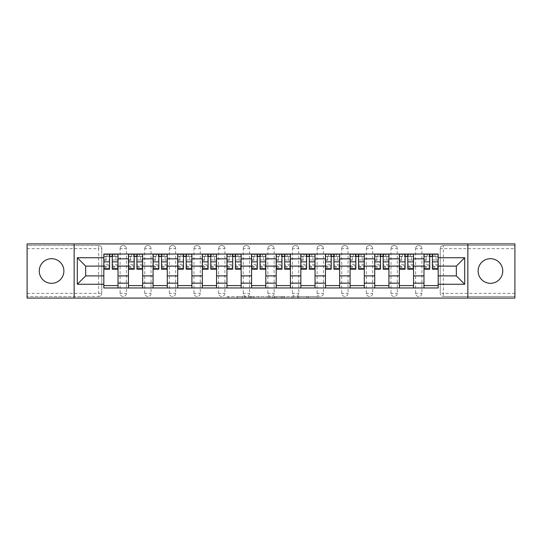 <?xml version="1.0" encoding="UTF-8"?>
<svg xmlns="http://www.w3.org/2000/svg" width="542" height="542" viewBox="0 0 542 542"><rect width="100%" height="100%" fill="white"/><g stroke="black" fill="none" stroke-linecap="round" stroke-linejoin="round"><path stroke-width="0.41" stroke-dasharray="2.71 2.03" d="M245.743 298.073L228.196 298.073L245.743 298.073L245.743 296.494L237.565 296.494L237.565 298.073L237.565 296.494L245.743 296.494L245.743 298.073L245.743 296.494L237.565 296.494L237.565 298.073L237.565 296.494L245.743 296.494L228.196 296.494L245.743 296.494M490.429 283.31A12.31 12.31 0 0 1 478.119 271A12.31 12.31 0 0 1 490.429 258.69A12.31 12.31 0 0 1 502.746 271A12.31 12.31 0 0 1 490.429 283.31M51.571 283.31A12.31 12.31 0 0 1 39.254 271A12.31 12.31 0 0 1 51.571 258.69A12.31 12.31 0 0 1 63.881 271A12.31 12.31 0 0 1 51.571 283.31M415.606 248.663A3.157 3.157 0 0 1 418.763 245.506A3.157 3.157 0 0 1 421.92 248.663A3.157 3.157 0 0 0 418.763 245.506A3.157 3.157 0 0 0 415.606 248.663L415.606 293.337A3.157 3.157 0 0 0 418.763 296.494A3.157 3.157 0 0 0 421.92 293.337L421.92 248.663A3.157 3.157 0 0 0 418.763 245.506A3.157 3.157 0 0 0 415.606 248.663L415.606 293.337A3.157 3.157 0 0 0 418.763 296.494A3.157 3.157 0 0 0 421.92 293.337L421.92 248.663L415.606 248.663M390.978 248.663A3.157 3.157 0 0 1 394.136 245.506A3.157 3.157 0 0 1 397.293 248.663A3.157 3.157 0 0 0 394.136 245.506A3.157 3.157 0 0 0 390.978 248.663L390.978 293.337A3.157 3.157 0 0 0 394.136 296.494A3.157 3.157 0 0 0 397.293 293.337L397.293 248.663A3.157 3.157 0 0 0 394.136 245.506A3.157 3.157 0 0 0 390.978 248.663L390.978 293.337A3.157 3.157 0 0 0 394.136 296.494A3.157 3.157 0 0 0 397.293 293.337L397.293 248.663L390.978 248.663M366.351 248.663A3.157 3.157 0 0 1 369.508 245.506A3.157 3.157 0 0 1 372.666 248.663A3.157 3.157 0 0 0 369.508 245.506A3.157 3.157 0 0 0 366.351 248.663L366.351 293.337A3.157 3.157 0 0 0 369.508 296.494A3.157 3.157 0 0 0 372.666 293.337L372.666 248.663A3.157 3.157 0 0 0 369.508 245.506A3.157 3.157 0 0 0 366.351 248.663L366.351 293.337A3.157 3.157 0 0 0 369.508 296.494A3.157 3.157 0 0 0 372.666 293.337L372.666 248.663L366.351 248.663M341.724 248.663A3.157 3.157 0 0 1 344.881 245.506A3.157 3.157 0 0 1 348.039 248.663A3.157 3.157 0 0 0 344.881 245.506A3.157 3.157 0 0 0 341.724 248.663L341.724 293.337A3.157 3.157 0 0 0 344.881 296.494A3.157 3.157 0 0 0 348.039 293.337L348.039 248.663A3.157 3.157 0 0 0 344.881 245.506A3.157 3.157 0 0 0 341.724 248.663L341.724 293.337A3.157 3.157 0 0 0 344.881 296.494A3.157 3.157 0 0 0 348.039 293.337L348.039 248.663L341.724 248.663M317.097 248.663A3.157 3.157 0 0 1 320.254 245.506A3.157 3.157 0 0 1 323.411 248.663A3.157 3.157 0 0 0 320.254 245.506A3.157 3.157 0 0 0 317.097 248.663L317.097 293.337A3.157 3.157 0 0 0 320.254 296.494A3.157 3.157 0 0 0 323.411 293.337L323.411 248.663A3.157 3.157 0 0 0 320.254 245.506A3.157 3.157 0 0 0 317.097 248.663L317.097 293.337A3.157 3.157 0 0 0 320.254 296.494A3.157 3.157 0 0 0 323.411 293.337L323.411 248.663L317.097 248.663M292.47 248.663A3.157 3.157 0 0 1 295.627 245.506A3.157 3.157 0 0 1 298.784 248.663A3.157 3.157 0 0 0 295.627 245.506A3.157 3.157 0 0 0 292.47 248.663L292.47 293.337A3.157 3.157 0 0 0 295.627 296.494A3.157 3.157 0 0 0 298.784 293.337L298.784 248.663A3.157 3.157 0 0 0 295.627 245.506A3.157 3.157 0 0 0 292.47 248.663L292.47 293.337A3.157 3.157 0 0 0 295.627 296.494A3.157 3.157 0 0 0 298.784 293.337L298.784 248.663L292.47 248.663M267.843 248.663A3.157 3.157 0 0 1 271 245.506A3.157 3.157 0 0 1 274.157 248.663A3.157 3.157 0 0 0 271 245.506A3.157 3.157 0 0 0 267.843 248.663L267.843 293.337A3.157 3.157 0 0 0 271 296.494A3.157 3.157 0 0 0 274.157 293.337L274.157 248.663A3.157 3.157 0 0 0 271 245.506A3.157 3.157 0 0 0 267.843 248.663L267.843 293.337A3.157 3.157 0 0 0 271 296.494A3.157 3.157 0 0 0 274.157 293.337L274.157 248.663L267.843 248.663M243.216 248.663A3.157 3.157 0 0 1 246.373 245.506A3.157 3.157 0 0 1 249.53 248.663A3.157 3.157 0 0 0 246.373 245.506A3.157 3.157 0 0 0 243.216 248.663L243.216 293.337A3.157 3.157 0 0 0 246.373 296.494A3.157 3.157 0 0 0 249.53 293.337L249.53 248.663A3.157 3.157 0 0 0 246.373 245.506A3.157 3.157 0 0 0 243.216 248.663L243.216 293.337A3.157 3.157 0 0 0 246.373 296.494A3.157 3.157 0 0 0 249.53 293.337L249.53 248.663L243.216 248.663M218.589 248.663A3.157 3.157 0 0 1 221.746 245.506A3.157 3.157 0 0 1 224.903 248.663A3.157 3.157 0 0 0 221.746 245.506A3.157 3.157 0 0 0 218.589 248.663L218.589 293.337A3.157 3.157 0 0 0 221.746 296.494A3.157 3.157 0 0 0 224.903 293.337L224.903 248.663A3.157 3.157 0 0 0 221.746 245.506A3.157 3.157 0 0 0 218.589 248.663L218.589 293.337A3.157 3.157 0 0 0 221.746 296.494A3.157 3.157 0 0 0 224.903 293.337L224.903 248.663L218.589 248.663M193.961 248.663A3.157 3.157 0 0 1 197.119 245.506A3.157 3.157 0 0 1 200.276 248.663A3.157 3.157 0 0 0 197.119 245.506A3.157 3.157 0 0 0 193.961 248.663L193.961 293.337A3.157 3.157 0 0 0 197.119 296.494A3.157 3.157 0 0 0 200.276 293.337L200.276 248.663A3.157 3.157 0 0 0 197.119 245.506A3.157 3.157 0 0 0 193.961 248.663L193.961 293.337A3.157 3.157 0 0 0 197.119 296.494A3.157 3.157 0 0 0 200.276 293.337L200.276 248.663L193.961 248.663M169.334 248.663A3.157 3.157 0 0 1 172.492 245.506A3.157 3.157 0 0 1 175.649 248.663A3.157 3.157 0 0 0 172.492 245.506A3.157 3.157 0 0 0 169.334 248.663L169.334 293.337A3.157 3.157 0 0 0 172.492 296.494A3.157 3.157 0 0 0 175.649 293.337L175.649 248.663A3.157 3.157 0 0 0 172.492 245.506A3.157 3.157 0 0 0 169.334 248.663L169.334 293.337A3.157 3.157 0 0 0 172.492 296.494A3.157 3.157 0 0 0 175.649 293.337L175.649 248.663L169.334 248.663M144.707 248.663A3.157 3.157 0 0 1 147.864 245.506A3.157 3.157 0 0 1 151.022 248.663A3.157 3.157 0 0 0 147.864 245.506A3.157 3.157 0 0 0 144.707 248.663L144.707 293.337A3.157 3.157 0 0 0 147.864 296.494A3.157 3.157 0 0 0 151.022 293.337L151.022 248.663A3.157 3.157 0 0 0 147.864 245.506A3.157 3.157 0 0 0 144.707 248.663L144.707 293.337A3.157 3.157 0 0 0 147.864 296.494A3.157 3.157 0 0 0 151.022 293.337L151.022 248.663L144.707 248.663M120.08 248.663A3.157 3.157 0 0 1 123.237 245.506A3.157 3.157 0 0 1 126.394 248.663A3.157 3.157 0 0 0 123.237 245.506A3.157 3.157 0 0 0 120.08 248.663L120.08 293.337A3.157 3.157 0 0 0 123.237 296.494A3.157 3.157 0 0 0 126.394 293.337L126.394 248.663A3.157 3.157 0 0 0 123.237 245.506A3.157 3.157 0 0 0 120.08 248.663L120.08 293.337A3.157 3.157 0 0 0 123.237 296.494A3.157 3.157 0 0 0 126.394 293.337L126.394 248.663L120.08 248.663M316.284 298.073L297.998 298.073L316.284 298.073L316.284 296.494L308.459 296.494L317.836 296.494L317.836 298.073L317.836 296.494L297.998 296.494L317.836 296.494L317.836 298.073L317.836 296.494L316.284 296.494L316.284 298.073M306.907 298.073L298.622 298.073L306.907 298.073L306.907 296.494L308.459 296.494L306.907 296.494L306.907 298.073L306.907 296.494L298.622 296.494L298.622 298.073L298.622 296.494L306.907 296.494L306.907 298.073M296.454 298.073L297.998 298.073L296.454 298.073L296.454 296.494L297.998 296.494L296.454 296.494L296.454 298.073M226.644 298.073L228.196 298.073L226.644 298.073L226.644 296.494L228.196 296.494L226.644 296.494L226.644 298.073M514.9 293.337L443.39 293.337L443.39 296.494L514.9 296.494L514.9 298.073L27.1 298.073L27.1 296.494L98.61 296.494A3.157 3.157 0 0 0 101.767 293.337L101.767 248.663A3.157 3.157 0 0 0 98.61 245.506A3.157 3.157 0 0 1 101.767 248.663A3.157 3.157 0 0 0 98.61 245.506L27.1 245.506L27.1 243.927L514.9 243.927L514.9 245.506L443.39 245.506A3.157 3.157 0 0 0 440.233 248.663L440.233 293.337A3.157 3.157 0 0 0 443.39 296.494A3.157 3.157 0 0 1 440.233 293.337A3.157 3.157 0 0 0 443.39 296.494L514.9 296.494L514.9 245.506L443.39 245.506A3.157 3.157 0 0 0 440.233 248.663L440.233 293.337L443.39 293.337L443.39 248.663L514.9 248.663M269.645 298.073L268.094 298.073L269.645 298.073L269.645 296.494L269.645 298.073M249.808 298.073L268.094 298.073L248.263 298.073L249.808 298.073L249.808 296.494L269.645 296.494L248.263 296.494L248.263 298.073L248.263 296.494L249.808 296.494L249.808 298.073M273.906 298.073L293.737 298.073L272.355 298.073L273.906 298.073L273.906 296.494L293.737 296.494L293.737 298.073L293.737 296.494L284.367 296.494L284.367 298.073M101.767 293.337L101.767 248.663L98.61 248.663L98.61 293.337L27.1 293.337L27.1 296.494L98.61 296.494A3.157 3.157 0 0 0 101.767 293.337A3.157 3.157 0 0 1 98.61 296.494L98.61 293.337L101.767 293.337M27.1 248.663L98.61 248.663L98.61 245.506L27.1 245.506L27.1 293.337M423.973 254.029L438.18 254.029L438.18 256.4L423.973 256.4L423.973 254.029L413.553 254.029L413.553 256.4L399.346 256.4L399.346 254.029L388.926 254.029L388.926 256.4L374.718 256.4L374.718 254.029L364.299 254.029L364.299 256.4L350.091 256.4L350.091 254.029L339.671 254.029L339.671 256.4L325.464 256.4L325.464 254.029L315.044 254.029L315.044 256.4L300.837 256.4L300.837 254.029L290.417 254.029L290.417 256.4L276.21 256.4L276.21 254.029L265.79 254.029L265.79 256.4L251.583 256.4L251.583 254.029L241.163 254.029L241.163 256.4L226.956 256.4L226.956 254.029L216.536 254.029L216.536 256.4L202.329 256.4L202.329 254.029L191.909 254.029L191.909 256.4L177.701 256.4L177.701 254.029L167.282 254.029L167.282 256.4L153.074 256.4L153.074 254.029L142.654 254.029L142.654 256.4L128.447 256.4L128.447 254.029L118.027 254.029L118.027 256.4L103.82 256.4L103.82 285.6L118.027 285.6L118.027 256.4M118.027 285.6L118.027 287.971L128.447 287.971L128.447 285.6L142.654 285.6L142.654 256.4M128.447 256.4L128.447 285.6M142.654 285.6L142.654 287.971L153.074 287.971L153.074 285.6L167.282 285.6L167.282 256.4M153.074 256.4L153.074 285.6M167.282 285.6L167.282 287.971L177.701 287.971L177.701 285.6L191.909 285.6L191.909 256.4M177.701 256.4L177.701 285.6M191.909 285.6L191.909 287.971L202.329 287.971L202.329 285.6L216.536 285.6L216.536 256.4M202.329 256.4L202.329 285.6M216.536 285.6L216.536 287.971L226.956 287.971L226.956 285.6L241.163 285.6L241.163 256.4M226.956 256.4L226.956 285.6M241.163 285.6L241.163 287.971L251.583 287.971L251.583 285.6L265.79 285.6L265.79 256.4M251.583 256.4L251.583 285.6M265.79 285.6L265.79 287.971L276.21 287.971L276.21 285.6L290.417 285.6L290.417 256.4M276.21 256.4L276.21 285.6M290.417 285.6L290.417 287.971L300.837 287.971L300.837 285.6L315.044 285.6L315.044 256.4M300.837 256.4L300.837 285.6M315.044 285.6L315.044 287.971L325.464 287.971L325.464 285.6L339.671 285.6L339.671 256.4M325.464 256.4L325.464 285.6M339.671 285.6L339.671 287.971L350.091 287.971L350.091 285.6L364.299 285.6L364.299 256.4M350.091 256.4L350.091 285.6M364.299 285.6L364.299 287.971L374.718 287.971L374.718 285.6L388.926 285.6L388.926 256.4M374.718 256.4L374.718 285.6M388.926 285.6L388.926 287.971L399.346 287.971L399.346 285.6L413.553 285.6L413.553 256.4M399.346 256.4L399.346 285.6M413.553 285.6L413.553 287.971L423.973 287.971L423.973 285.6L438.18 285.6L438.18 256.4M423.973 256.4L423.973 285.6M413.553 275.892L423.973 275.892M388.926 275.892L399.346 275.892M364.299 275.892L374.718 275.892M339.671 275.892L350.091 275.892M315.044 275.892L325.464 275.892M290.417 275.892L300.837 275.892M265.79 275.892L276.21 275.892M241.163 275.892L251.583 275.892M216.536 275.892L226.956 275.892M191.909 275.892L202.329 275.892M167.282 275.892L177.701 275.892M142.654 275.892L153.074 275.892M118.027 275.892L128.447 275.892M423.973 266.108L413.553 266.108M399.346 266.108L388.926 266.108M374.718 266.108L364.299 266.108M350.091 266.108L339.671 266.108M325.464 266.108L315.044 266.108M300.837 266.108L290.417 266.108M276.21 266.108L265.79 266.108M251.583 266.108L241.163 266.108M226.956 266.108L216.536 266.108M202.329 266.108L191.909 266.108M177.701 266.108L167.282 266.108M153.074 266.108L142.654 266.108M128.447 266.108L118.027 266.108M103.82 266.108L85.67 266.108L85.67 275.892L103.82 275.892M74.146 298.073L74.146 243.927M467.854 298.073L467.854 243.927M438.18 275.892L456.33 275.892L456.33 266.108L438.18 266.108M118.027 287.971L103.82 287.971L103.82 285.6M103.82 256.4L103.82 254.029L118.027 254.029M128.447 254.029L142.654 254.029M153.074 254.029L167.282 254.029M177.701 254.029L191.909 254.029M202.329 254.029L216.536 254.029M226.956 254.029L241.163 254.029M251.583 254.029L265.79 254.029M276.21 254.029L290.417 254.029M300.837 254.029L315.044 254.029M325.464 254.029L339.671 254.029M350.091 254.029L364.299 254.029M374.718 254.029L388.926 254.029M399.346 254.029L413.553 254.029M438.18 285.6L438.18 287.971L423.973 287.971M413.553 287.971L399.346 287.971M388.926 287.971L374.718 287.971M364.299 287.971L350.091 287.971M339.671 287.971L325.464 287.971M315.044 287.971L300.837 287.971M290.417 287.971L276.21 287.971M265.79 287.971L251.583 287.971M241.163 287.971L226.956 287.971M216.536 287.971L202.329 287.971M191.909 287.971L177.701 287.971M167.282 287.971L153.074 287.971M142.654 287.971L128.447 287.971M103.901 256.4L109.586 256.4M112.269 256.4L117.953 256.4M421.92 293.337A3.157 3.157 0 0 1 418.763 296.494A3.157 3.157 0 0 1 415.606 293.337L421.92 293.337M397.293 293.337A3.157 3.157 0 0 1 394.136 296.494A3.157 3.157 0 0 1 390.978 293.337L397.293 293.337M372.666 293.337A3.157 3.157 0 0 1 369.508 296.494A3.157 3.157 0 0 1 366.351 293.337L372.666 293.337M348.039 293.337A3.157 3.157 0 0 1 344.881 296.494A3.157 3.157 0 0 1 341.724 293.337L348.039 293.337M323.411 293.337A3.157 3.157 0 0 1 320.254 296.494A3.157 3.157 0 0 1 317.097 293.337L323.411 293.337M298.784 293.337A3.157 3.157 0 0 1 295.627 296.494A3.157 3.157 0 0 1 292.47 293.337L298.784 293.337M274.157 293.337A3.157 3.157 0 0 1 271 296.494A3.157 3.157 0 0 1 267.843 293.337L274.157 293.337M249.53 293.337A3.157 3.157 0 0 1 246.373 296.494A3.157 3.157 0 0 1 243.216 293.337L249.53 293.337M224.903 293.337A3.157 3.157 0 0 1 221.746 296.494A3.157 3.157 0 0 1 218.589 293.337L224.903 293.337M200.276 293.337A3.157 3.157 0 0 1 197.119 296.494A3.157 3.157 0 0 1 193.961 293.337L200.276 293.337M175.649 293.337A3.157 3.157 0 0 1 172.492 296.494A3.157 3.157 0 0 1 169.334 293.337L175.649 293.337M151.022 293.337A3.157 3.157 0 0 1 147.864 296.494A3.157 3.157 0 0 1 144.707 293.337L151.022 293.337M126.394 293.337A3.157 3.157 0 0 1 123.237 296.494A3.157 3.157 0 0 1 120.08 293.337L126.394 293.337M128.529 256.4L134.213 256.4M136.896 256.4L142.58 256.4M153.156 256.4L158.84 256.4M161.523 256.4L167.207 256.4M177.783 256.4L183.467 256.4M186.15 256.4L191.834 256.4M202.41 256.4L208.094 256.4M210.777 256.4L216.461 256.4M227.037 256.4L232.721 256.4M235.404 256.4L241.082 256.4M251.664 256.4L257.342 256.4M260.031 256.4L265.709 256.4M276.291 256.4L281.969 256.4M284.658 256.4L290.336 256.4M300.918 256.4L306.596 256.4M309.279 256.4L314.963 256.4M325.539 256.4L331.223 256.4M333.906 256.4L339.59 256.4M350.166 256.4L355.85 256.4M358.533 256.4L364.217 256.4M374.793 256.4L380.477 256.4M383.16 256.4L388.844 256.4M399.42 256.4L405.104 256.4M407.787 256.4L413.471 256.4M424.047 256.4L429.731 256.4M432.414 256.4L438.099 256.4M251.515 298.073L253.764 298.073L251.515 298.073L251.515 296.494L250.431 296.494L250.431 298.073L250.431 296.494L253.764 296.494L251.515 296.494L251.515 298.073M253.764 298.073L258.717 298.073L253.764 298.073L253.764 296.494L258.717 296.494L258.717 298.073L258.717 296.494L253.764 296.494L253.764 298.073M273.906 296.494L282.816 296.494L282.816 298.073L282.816 296.494L281.264 296.494L282.816 296.494L282.816 298.073L282.816 296.494L284.367 296.494M274.523 296.494L274.523 298.073L274.523 296.494M272.355 296.494L272.355 298.073L272.355 296.494M114.796 256.237L114.796 254.184L112.743 254.184L112.743 256.237L117.953 256.237L115.9 256.237L115.9 260.187L117.953 260.187L117.953 256.237L117.953 260.187L115.9 260.187L115.9 256.237L117.953 256.237L117.953 269.184M103.901 267.131L109.586 267.131L109.586 264.327L103.901 264.327L103.901 267.131L103.901 256.237L109.111 256.237L109.111 254.184L103.901 254.184L103.901 260.187L105.954 260.187L105.954 256.237L103.901 256.237L103.901 260.187L105.954 260.187L105.954 256.237L103.901 256.237L109.586 256.237L109.586 254.184L112.269 254.184L112.269 256.237L117.953 256.237L117.953 254.184M117.953 264.327L112.269 264.327L112.269 267.131L112.269 256.237M112.269 264.327L112.269 265.6L117.953 265.6M112.269 265.6L112.269 269.184M109.111 254.184L109.111 256.237L112.743 256.237L112.743 254.184M103.901 259.923L109.586 259.923L109.586 256.237M109.586 259.923L109.586 267.131M109.586 264.327L109.586 269.184M103.901 264.327L103.901 265.6L109.586 265.6M103.901 265.6L103.901 269.184M139.423 256.237L139.423 254.184L137.37 254.184L137.37 256.237L142.58 256.237L140.527 256.237L140.527 260.187L142.58 260.187L142.58 256.237L142.58 260.187L140.527 260.187L140.527 256.237L142.58 256.237L142.58 269.184M128.529 267.131L134.213 267.131L134.213 264.327L128.529 264.327L128.529 267.131L128.529 256.237L133.739 256.237L133.739 254.184L128.529 254.184L128.529 260.187L130.581 260.187L130.581 256.237L128.529 256.237L128.529 260.187L130.581 260.187L130.581 256.237L128.529 256.237L134.213 256.237L134.213 254.184L136.896 254.184L136.896 256.237L142.58 256.237L142.58 254.184M142.58 264.327L136.896 264.327L136.896 267.131L136.896 256.237M136.896 264.327L136.896 265.6L142.58 265.6M136.896 265.6L136.896 269.184M133.739 254.184L133.739 256.237L137.37 256.237L137.37 254.184M128.529 259.923L134.213 259.923L134.213 256.237M134.213 259.923L134.213 267.131M134.213 264.327L134.213 269.184M128.529 264.327L128.529 265.6L134.213 265.6M128.529 265.6L128.529 269.184M164.05 256.237L164.05 254.184L161.997 254.184L161.997 256.237L167.207 256.237L165.154 256.237L165.154 260.187L167.207 260.187L167.207 256.237L167.207 260.187L165.154 260.187L165.154 256.237L167.207 256.237L167.207 269.184M153.156 267.131L158.84 267.131L158.84 264.327L153.156 264.327L153.156 267.131L153.156 256.237L158.366 256.237L158.366 254.184L153.156 254.184L153.156 260.187L155.208 260.187L155.208 256.237L153.156 256.237L153.156 260.187L155.208 260.187L155.208 256.237L153.156 256.237L158.84 256.237L158.84 254.184L161.523 254.184L161.523 256.237L167.207 256.237L167.207 254.184M167.207 264.327L161.523 264.327L161.523 267.131L161.523 256.237M161.523 264.327L161.523 265.6L167.207 265.6M161.523 265.6L161.523 269.184M158.366 254.184L158.366 256.237L161.997 256.237L161.997 254.184M153.156 259.923L158.84 259.923L158.84 256.237M158.84 259.923L158.84 267.131M158.84 264.327L158.84 269.184M153.156 264.327L153.156 265.6L158.84 265.6M153.156 265.6L153.156 269.184M188.677 256.237L188.677 254.184L186.624 254.184L186.624 256.237L191.834 256.237L189.781 256.237L189.781 260.187L191.834 260.187L191.834 256.237L191.834 260.187L189.781 260.187L189.781 256.237L191.834 256.237L191.834 269.184M177.783 267.131L183.467 267.131L183.467 264.327L177.783 264.327L177.783 267.131L177.783 256.237L182.993 256.237L182.993 254.184L177.783 254.184L177.783 260.187L179.836 260.187L179.836 256.237L177.783 256.237L177.783 260.187L179.836 260.187L179.836 256.237L177.783 256.237L183.467 256.237L183.467 254.184L186.15 254.184L186.15 256.237L191.834 256.237L191.834 254.184M191.834 264.327L186.15 264.327L186.15 267.131L186.15 256.237M186.15 264.327L186.15 265.6L191.834 265.6M186.15 265.6L186.15 269.184M182.993 254.184L182.993 256.237L186.624 256.237L186.624 254.184M177.783 259.923L183.467 259.923L183.467 256.237M183.467 259.923L183.467 267.131M183.467 264.327L183.467 269.184M177.783 264.327L177.783 265.6L183.467 265.6M177.783 265.6L177.783 269.184M213.297 256.237L213.297 254.184L211.251 254.184L211.251 256.237L216.461 256.237L214.408 256.237L214.408 260.187L216.461 260.187L216.461 256.237L216.461 260.187L214.408 260.187L214.408 256.237L216.461 256.237L216.461 269.184M202.41 267.131L208.094 267.131L208.094 264.327L202.41 264.327L202.41 267.131L202.41 256.237L207.62 256.237L207.62 254.184L202.41 254.184L202.41 260.187L204.463 260.187L204.463 256.237L202.41 256.237L202.41 260.187L204.463 260.187L204.463 256.237L202.41 256.237L208.094 256.237L208.094 254.184L210.777 254.184L210.777 256.237L216.461 256.237L216.461 254.184M216.461 264.327L210.777 264.327L210.777 267.131L210.777 256.237M210.777 264.327L210.777 265.6L216.461 265.6M210.777 265.6L210.777 269.184M207.62 254.184L207.62 256.237L211.251 256.237L211.251 254.184M202.41 259.923L208.094 259.923L208.094 256.237M208.094 259.923L208.094 267.131M208.094 264.327L208.094 269.184M202.41 264.327L202.41 265.6L208.094 265.6M202.41 265.6L202.41 269.184M237.924 256.237L237.924 254.184L235.878 254.184L235.878 256.237L241.082 256.237L239.036 256.237L239.036 260.187L241.082 260.187L241.082 256.237L241.082 260.187L239.036 260.187L239.036 256.237L241.082 256.237L241.082 269.184M227.037 267.131L232.721 267.131L232.721 264.327L227.037 264.327L227.037 267.131L227.037 256.237L232.247 256.237L232.247 254.184L227.037 254.184L227.037 260.187L229.09 260.187L229.09 256.237L227.037 256.237L227.037 260.187L229.09 260.187L229.09 256.237L227.037 256.237L232.721 256.237L232.721 254.184L235.404 254.184L235.404 256.237L241.082 256.237L241.082 254.184M241.082 264.327L235.404 264.327L235.404 267.131L235.404 256.237M235.404 264.327L235.404 265.6L241.082 265.6M235.404 265.6L235.404 269.184M232.247 254.184L232.247 256.237L235.878 256.237L235.878 254.184M227.037 259.923L232.721 259.923L232.721 256.237M232.721 259.923L232.721 267.131M232.721 264.327L232.721 269.184M227.037 264.327L227.037 265.6L232.721 265.6M227.037 265.6L227.037 269.184M262.552 256.237L262.552 254.184L260.499 254.184L260.499 256.237L265.709 256.237L263.663 256.237L263.663 260.187L265.709 260.187L265.709 256.237L265.709 260.187L263.663 260.187L263.663 256.237L265.709 256.237L265.709 269.184M251.664 267.131L257.342 267.131L257.342 264.327L251.664 264.327L251.664 267.131L251.664 256.237L256.874 256.237L256.874 254.184L251.664 254.184L251.664 260.187L253.717 260.187L253.717 256.237L251.664 256.237L251.664 260.187L253.717 260.187L253.717 256.237L251.664 256.237L257.342 256.237L257.342 254.184L260.031 254.184L260.031 256.237L265.709 256.237L265.709 254.184M265.709 264.327L260.031 264.327L260.031 267.131L260.031 256.237M260.031 264.327L260.031 265.6L265.709 265.6M260.031 265.6L260.031 269.184M256.874 254.184L256.874 256.237L260.499 256.237L260.499 254.184M251.664 259.923L257.342 259.923L257.342 256.237M257.342 259.923L257.342 267.131M257.342 264.327L257.342 269.184M251.664 264.327L251.664 265.6L257.342 265.6M251.664 265.6L251.664 269.184M287.179 256.237L287.179 254.184L285.126 254.184L285.126 256.237L290.336 256.237L288.283 256.237L288.283 260.187L290.336 260.187L290.336 256.237L290.336 260.187L288.283 260.187L288.283 256.237L290.336 256.237L290.336 269.184M276.291 267.131L281.969 267.131L281.969 264.327L276.291 264.327L276.291 267.131L276.291 256.237L281.501 256.237L281.501 254.184L276.291 254.184L276.291 260.187L278.337 260.187L278.337 256.237L276.291 256.237L276.291 260.187L278.337 260.187L278.337 256.237L276.291 256.237L281.969 256.237L281.969 254.184L284.658 254.184L284.658 256.237L290.336 256.237L290.336 254.184M290.336 264.327L284.658 264.327L284.658 267.131L284.658 256.237M284.658 264.327L284.658 265.6L290.336 265.6M284.658 265.6L284.658 269.184M281.501 254.184L281.501 256.237L285.126 256.237L285.126 254.184M276.291 259.923L281.969 259.923L281.969 256.237M281.969 259.923L281.969 267.131M281.969 264.327L281.969 269.184M276.291 264.327L276.291 265.6L281.969 265.6M276.291 265.6L276.291 269.184M311.806 256.237L311.806 254.184L309.753 254.184L309.753 256.237L314.963 256.237L312.91 256.237L312.91 260.187L314.963 260.187L314.963 256.237L314.963 260.187L312.91 260.187L312.91 256.237L314.963 256.237L314.963 269.184M300.918 267.131L306.596 267.131L306.596 264.327L300.918 264.327L300.918 267.131L300.918 256.237L306.122 256.237L306.122 254.184L300.918 254.184L300.918 260.187L302.964 260.187L302.964 256.237L300.918 256.237L300.918 260.187L302.964 260.187L302.964 256.237L300.918 256.237L306.596 256.237L306.596 254.184L309.279 254.184L309.279 256.237L314.963 256.237L314.963 254.184M314.963 264.327L309.279 264.327L309.279 267.131L309.279 256.237M309.279 264.327L309.279 265.6L314.963 265.6M309.279 265.6L309.279 269.184M306.122 254.184L306.122 256.237L309.753 256.237L309.753 254.184M300.918 259.923L306.596 259.923L306.596 256.237M306.596 259.923L306.596 267.131M306.596 264.327L306.596 269.184M300.918 264.327L300.918 265.6L306.596 265.6M300.918 265.6L300.918 269.184M336.433 256.237L336.433 254.184L334.38 254.184L334.38 256.237L339.59 256.237L337.537 256.237L337.537 260.187L339.59 260.187L339.59 256.237L339.59 260.187L337.537 260.187L337.537 256.237L339.59 256.237L339.59 269.184M325.539 267.131L331.223 267.131L331.223 264.327L325.539 264.327L325.539 267.131L325.539 256.237L330.749 256.237L330.749 254.184L325.539 254.184L325.539 260.187L327.592 260.187L327.592 256.237L325.539 256.237L325.539 260.187L327.592 260.187L327.592 256.237L325.539 256.237L331.223 256.237L331.223 254.184L333.906 254.184L333.906 256.237L339.59 256.237L339.59 254.184M339.59 264.327L333.906 264.327L333.906 267.131L333.906 256.237M333.906 264.327L333.906 265.6L339.59 265.6M333.906 265.6L333.906 269.184M330.749 254.184L330.749 256.237L334.38 256.237L334.38 254.184M325.539 259.923L331.223 259.923L331.223 256.237M331.223 259.923L331.223 267.131M331.223 264.327L331.223 269.184M325.539 264.327L325.539 265.6L331.223 265.6M325.539 265.6L325.539 269.184M361.06 256.237L361.06 254.184L359.007 254.184L359.007 256.237L364.217 256.237L362.164 256.237L362.164 260.187L364.217 260.187L364.217 256.237L364.217 260.187L362.164 260.187L362.164 256.237L364.217 256.237L364.217 269.184M350.166 267.131L355.85 267.131L355.85 264.327L350.166 264.327L350.166 267.131L350.166 256.237L355.376 256.237L355.376 254.184L350.166 254.184L350.166 260.187L352.219 260.187L352.219 256.237L350.166 256.237L350.166 260.187L352.219 260.187L352.219 256.237L350.166 256.237L355.85 256.237L355.85 254.184L358.533 254.184L358.533 256.237L364.217 256.237L364.217 254.184M364.217 264.327L358.533 264.327L358.533 267.131L358.533 256.237M358.533 264.327L358.533 265.6L364.217 265.6M358.533 265.6L358.533 269.184M355.376 254.184L355.376 256.237L359.007 256.237L359.007 254.184M350.166 259.923L355.85 259.923L355.85 256.237M355.85 259.923L355.85 267.131M355.85 264.327L355.85 269.184M350.166 264.327L350.166 265.6L355.85 265.6M350.166 265.6L350.166 269.184M385.687 256.237L385.687 254.184L383.634 254.184L383.634 256.237L388.844 256.237L386.792 256.237L386.792 260.187L388.844 260.187L388.844 256.237L388.844 260.187L386.792 260.187L386.792 256.237L388.844 256.237L388.844 269.184M374.793 267.131L380.477 267.131L380.477 264.327L374.793 264.327L374.793 267.131L374.793 256.237L380.003 256.237L380.003 254.184L374.793 254.184L374.793 260.187L376.846 260.187L376.846 256.237L374.793 256.237L374.793 260.187L376.846 260.187L376.846 256.237L374.793 256.237L380.477 256.237L380.477 254.184L383.16 254.184L383.16 256.237L388.844 256.237L388.844 254.184M388.844 264.327L383.16 264.327L383.16 267.131L383.16 256.237M383.16 264.327L383.16 265.6L388.844 265.6M383.16 265.6L383.16 269.184M380.003 254.184L380.003 256.237L383.634 256.237L383.634 254.184M374.793 259.923L380.477 259.923L380.477 256.237M380.477 259.923L380.477 267.131M380.477 264.327L380.477 269.184M374.793 264.327L374.793 265.6L380.477 265.6M374.793 265.6L374.793 269.184M410.314 256.237L410.314 254.184L408.262 254.184L408.262 256.237L413.471 256.237L411.419 256.237L411.419 260.187L413.471 260.187L413.471 256.237L413.471 260.187L411.419 260.187L411.419 256.237L413.471 256.237L413.471 269.184M399.42 267.131L405.104 267.131L405.104 264.327L399.42 264.327L399.42 267.131L399.42 256.237L404.63 256.237L404.63 254.184L399.42 254.184L399.42 260.187L401.473 260.187L401.473 256.237L399.42 256.237L399.42 260.187L401.473 260.187L401.473 256.237L399.42 256.237L405.104 256.237L405.104 254.184L407.787 254.184L407.787 256.237L413.471 256.237L413.471 254.184M413.471 264.327L407.787 264.327L407.787 267.131L407.787 256.237M407.787 264.327L407.787 265.6L413.471 265.6M407.787 265.6L407.787 269.184M404.63 254.184L404.63 256.237L408.262 256.237L408.262 254.184M399.42 259.923L405.104 259.923L405.104 256.237M405.104 259.923L405.104 267.131M405.104 264.327L405.104 269.184M399.42 264.327L399.42 265.6L405.104 265.6M399.42 265.6L399.42 269.184M434.941 256.237L434.941 254.184L432.889 254.184L432.889 256.237L438.099 256.237L436.046 256.237L436.046 260.187L438.099 260.187L438.099 256.237L438.099 260.187L436.046 260.187L436.046 256.237L438.099 256.237L438.099 269.184M424.047 267.131L429.731 267.131L429.731 264.327L424.047 264.327L424.047 267.131L424.047 256.237L429.257 256.237L429.257 254.184L424.047 254.184L424.047 260.187L426.1 260.187L426.1 256.237L424.047 256.237L424.047 260.187L426.1 260.187L426.1 256.237L424.047 256.237L429.731 256.237L429.731 254.184L432.414 254.184L432.414 256.237L438.099 256.237L438.099 254.184M438.099 264.327L432.414 264.327L432.414 267.131L432.414 256.237M432.414 264.327L432.414 265.6L438.099 265.6M432.414 265.6L432.414 269.184M429.257 254.184L429.257 256.237L432.889 256.237L432.889 254.184M424.047 259.923L429.731 259.923L429.731 256.237M429.731 259.923L429.731 267.131M429.731 264.327L429.731 269.184M424.047 264.327L424.047 265.6L429.731 265.6M424.047 265.6L424.047 269.184M244.659 296.494L244.659 298.073L244.659 296.494M443.39 245.506A3.157 3.157 0 0 0 440.233 248.663L443.39 248.663L443.39 245.506M242.525 296.494L242.525 298.073L242.525 296.494M228.196 296.494L228.196 298.073L228.196 296.494M268.094 296.494L268.094 298.073L268.094 296.494M292.192 296.494L292.192 298.073L292.192 296.494M281.264 296.494L281.264 298.073L281.264 296.494M276.074 296.494L276.074 298.073L276.074 296.494M308.459 296.494L308.459 298.073L308.459 296.494M297.998 296.494L297.998 298.073L297.998 296.494M112.269 259.923L117.953 259.923M112.269 266.705L117.953 266.705M103.901 266.705L109.586 266.705M107.059 254.184L107.059 256.237M136.896 259.923L142.58 259.923M136.896 266.705L142.58 266.705M128.529 266.705L134.213 266.705M131.686 254.184L131.686 256.237M161.523 259.923L167.207 259.923M161.523 266.705L167.207 266.705M153.156 266.705L158.84 266.705M156.313 254.184L156.313 256.237M186.15 259.923L191.834 259.923M186.15 266.705L191.834 266.705M177.783 266.705L183.467 266.705M180.94 254.184L180.94 256.237M210.777 259.923L216.461 259.923M210.777 266.705L216.461 266.705M202.41 266.705L208.094 266.705M205.567 254.184L205.567 256.237M235.404 259.923L241.082 259.923M235.404 266.705L241.082 266.705M227.037 266.705L232.721 266.705M230.194 254.184L230.194 256.237M260.031 259.923L265.709 259.923M260.031 266.705L265.709 266.705M251.664 266.705L257.342 266.705M254.821 254.184L254.821 256.237M284.658 259.923L290.336 259.923M284.658 266.705L290.336 266.705M276.291 266.705L281.969 266.705M279.448 254.184L279.448 256.237M309.279 259.923L314.963 259.923M309.279 266.705L314.963 266.705M300.918 266.705L306.596 266.705M304.076 254.184L304.076 256.237M333.906 259.923L339.59 259.923M333.906 266.705L339.59 266.705M325.539 266.705L331.223 266.705M328.703 254.184L328.703 256.237M358.533 259.923L364.217 259.923M358.533 266.705L364.217 266.705M350.166 266.705L355.85 266.705M353.323 254.184L353.323 256.237M383.16 259.923L388.844 259.923M383.16 266.705L388.844 266.705M374.793 266.705L380.477 266.705M377.95 254.184L377.95 256.237M407.787 259.923L413.471 259.923M407.787 266.705L413.471 266.705M399.42 266.705L405.104 266.705M402.577 254.184L402.577 256.237M432.414 259.923L438.099 259.923M432.414 266.705L438.099 266.705M424.047 266.705L429.731 266.705M427.204 254.184L427.204 256.237M112.269 267.131L117.953 267.131M136.896 267.131L142.58 267.131M161.523 267.131L167.207 267.131M186.15 267.131L191.834 267.131M210.777 267.131L216.461 267.131M235.404 267.131L241.082 267.131M260.031 267.131L265.709 267.131M284.658 267.131L290.336 267.131M309.279 267.131L314.963 267.131M333.906 267.131L339.59 267.131M358.533 267.131L364.217 267.131M383.16 267.131L388.844 267.131M407.787 267.131L413.471 267.131M432.414 267.131L438.099 267.131"/><path stroke-width="0.81" d="M490.429 258.69A12.31 12.31 0 0 0 478.119 271A12.31 12.31 0 0 0 490.429 283.31A12.31 12.31 0 0 0 502.746 271A12.31 12.31 0 0 0 490.429 258.69M51.571 258.69A12.31 12.31 0 0 0 39.254 271A12.31 12.31 0 0 0 51.571 283.31A12.31 12.31 0 0 0 63.881 271A12.31 12.31 0 0 0 51.571 258.69M467.854 298.073L514.9 298.073L514.9 243.927L27.1 243.927L27.1 298.073L467.854 298.073L467.854 243.927M128.447 287.971L128.447 258.846L118.027 258.846L118.027 287.971M118.027 258.846L118.027 254.029M128.447 258.846L128.447 254.029M142.654 254.029L142.654 287.971M153.074 287.971L153.074 254.029M167.282 254.029L167.282 287.971M177.701 287.971L177.701 254.029M191.909 254.029L191.909 287.971M202.329 287.971L202.329 254.029M216.536 254.029L216.536 287.971M226.956 287.971L226.956 254.029M241.163 254.029L241.163 287.971M251.583 287.971L251.583 254.029M265.79 254.029L265.79 287.971M276.21 287.971L276.21 254.029M290.417 254.029L290.417 287.971M300.837 287.971L300.837 254.029M315.044 254.029L315.044 287.971M325.464 287.971L325.464 254.029M339.671 254.029L339.671 287.971M350.091 287.971L350.091 254.029M364.299 254.029L364.299 287.971M374.718 287.971L374.718 254.029M388.926 254.029L388.926 287.971M399.346 287.971L399.346 254.029M413.553 254.029L413.553 287.971M423.973 287.971L423.973 254.029M423.973 275.892L413.553 275.892M399.346 275.892L388.926 275.892M374.718 275.892L364.299 275.892M350.091 275.892L339.671 275.892M325.464 275.892L315.044 275.892M300.837 275.892L290.417 275.892M276.21 275.892L265.79 275.892M251.583 275.892L241.163 275.892M226.956 275.892L216.536 275.892M202.329 275.892L191.909 275.892M177.701 275.892L167.282 275.892M153.074 275.892L142.654 275.892M128.447 275.892L118.027 275.892M423.973 266.108L413.553 266.108M399.346 266.108L388.926 266.108M374.718 266.108L364.299 266.108M350.091 266.108L339.671 266.108M325.464 266.108L315.044 266.108M300.837 266.108L290.417 266.108M276.21 266.108L265.79 266.108M251.583 266.108L241.163 266.108M226.956 266.108L216.536 266.108M202.329 266.108L191.909 266.108M177.701 266.108L167.282 266.108M153.074 266.108L142.654 266.108M128.447 266.108L118.027 266.108M85.67 275.892L103.82 275.892L103.82 266.108L85.67 266.108L85.67 275.892L77.303 284.259L77.303 257.741L103.82 257.741L103.82 266.108M438.18 266.108L438.18 275.892L456.33 275.892L456.33 266.108L438.18 266.108L438.18 254.029L103.82 254.029L103.82 257.741M438.18 257.741L464.697 257.741L464.697 284.259L438.18 284.259L438.18 275.892M103.82 275.892L103.82 287.971L438.18 287.971L438.18 284.259M103.82 284.259L77.303 284.259M74.146 298.073L74.146 243.927M118.027 285.6L103.82 285.6M109.586 256.4L112.269 256.4M142.654 285.6L128.447 285.6M134.213 256.4L136.896 256.4M167.282 285.6L153.074 285.6M158.84 256.4L161.523 256.4M191.909 285.6L177.701 285.6M183.467 256.4L186.15 256.4M216.536 285.6L202.329 285.6M208.094 256.4L210.777 256.4M241.163 285.6L226.956 285.6M232.721 256.4L235.404 256.4M265.79 285.6L251.583 285.6M257.342 256.4L260.031 256.4M290.417 285.6L276.21 285.6M281.969 256.4L284.658 256.4M315.044 285.6L300.837 285.6M306.596 256.4L309.279 256.4M339.671 285.6L325.464 285.6M331.223 256.4L333.906 256.4M364.299 285.6L350.091 285.6M355.85 256.4L358.533 256.4M388.926 285.6L374.718 285.6M380.477 256.4L383.16 256.4M413.553 285.6L399.346 285.6M405.104 256.4L407.787 256.4M438.18 285.6L423.973 285.6M429.731 256.4L432.414 256.4M77.303 257.741L85.67 266.108M456.33 275.892L464.697 284.259M456.33 266.108L464.697 257.741M112.269 268.642L117.953 268.642L117.953 269.184L112.269 269.184L112.269 254.184L117.953 254.184L114.796 254.184M117.953 268.642L117.953 254.184M109.586 256.237L112.269 256.237M112.743 254.184L103.901 254.184L103.901 269.184L109.586 269.184L109.586 254.184L109.111 254.184M136.896 268.642L142.58 268.642L142.58 269.184L136.896 269.184L136.896 254.184L142.58 254.184L139.423 254.184M142.58 268.642L142.58 254.184M134.213 256.237L136.896 256.237M137.37 254.184L128.529 254.184L128.529 269.184L134.213 269.184L134.213 254.184L133.739 254.184M161.523 268.642L167.207 268.642L167.207 269.184L161.523 269.184L161.523 254.184L167.207 254.184L164.05 254.184M167.207 268.642L167.207 254.184M158.84 256.237L161.523 256.237M161.997 254.184L153.156 254.184L153.156 269.184L158.84 269.184L158.84 254.184L158.366 254.184M186.15 268.642L191.834 268.642L191.834 269.184L186.15 269.184L186.15 254.184L191.834 254.184L188.677 254.184M191.834 268.642L191.834 254.184M183.467 256.237L186.15 256.237M186.624 254.184L177.783 254.184L177.783 269.184L183.467 269.184L183.467 254.184L182.993 254.184M210.777 268.642L216.461 268.642L216.461 269.184L210.777 269.184L210.777 254.184L216.461 254.184L213.297 254.184M216.461 268.642L216.461 254.184M208.094 256.237L210.777 256.237M211.251 254.184L202.41 254.184L202.41 269.184L208.094 269.184L208.094 254.184L207.62 254.184M235.404 268.642L241.082 268.642L241.082 269.184L235.404 269.184L235.404 254.184L241.082 254.184L237.924 254.184M241.082 268.642L241.082 254.184M232.721 256.237L235.404 256.237M235.878 254.184L227.037 254.184L227.037 269.184L232.721 269.184L232.721 254.184L232.247 254.184M260.031 268.642L265.709 268.642L265.709 269.184L260.031 269.184L260.031 254.184L265.709 254.184L262.552 254.184M265.709 268.642L265.709 254.184M257.342 256.237L260.031 256.237M260.499 254.184L251.664 254.184L251.664 269.184L257.342 269.184L257.342 254.184L256.874 254.184M284.658 268.642L290.336 268.642L290.336 269.184L284.658 269.184L284.658 254.184L290.336 254.184L287.179 254.184M290.336 268.642L290.336 254.184M281.969 256.237L284.658 256.237M285.126 254.184L276.291 254.184L276.291 269.184L281.969 269.184L281.969 254.184L281.501 254.184M309.279 268.642L314.963 268.642L314.963 269.184L309.279 269.184L309.279 254.184L314.963 254.184L311.806 254.184M314.963 268.642L314.963 254.184M306.596 256.237L309.279 256.237M309.753 254.184L300.918 254.184L300.918 269.184L306.596 269.184L306.596 254.184L306.122 254.184M333.906 268.642L339.59 268.642L339.59 269.184L333.906 269.184L333.906 254.184L339.59 254.184L336.433 254.184M339.59 268.642L339.59 254.184M331.223 256.237L333.906 256.237M334.38 254.184L325.539 254.184L325.539 269.184L331.223 269.184L331.223 254.184L330.749 254.184M358.533 268.642L364.217 268.642L364.217 269.184L358.533 269.184L358.533 254.184L364.217 254.184L361.06 254.184M364.217 268.642L364.217 254.184M355.85 256.237L358.533 256.237M359.007 254.184L350.166 254.184L350.166 269.184L355.85 269.184L355.85 254.184L355.376 254.184M383.16 268.642L388.844 268.642L388.844 269.184L383.16 269.184L383.16 254.184L388.844 254.184L385.687 254.184M388.844 268.642L388.844 254.184M380.477 256.237L383.16 256.237M383.634 254.184L374.793 254.184L374.793 269.184L380.477 269.184L380.477 254.184L380.003 254.184M407.787 268.642L413.471 268.642L413.471 269.184L407.787 269.184L407.787 254.184L413.471 254.184L410.314 254.184M413.471 268.642L413.471 254.184M405.104 256.237L407.787 256.237M408.262 254.184L399.42 254.184L399.42 269.184L405.104 269.184L405.104 254.184L404.63 254.184M432.414 268.642L438.099 268.642L438.099 269.184L432.414 269.184L432.414 254.184L438.099 254.184L434.941 254.184M438.099 268.642L438.099 254.184M429.731 256.237L432.414 256.237M432.889 254.184L424.047 254.184L424.047 269.184L429.731 269.184L429.731 254.184L429.257 254.184M399.346 258.846L388.926 258.846M374.718 258.846L364.299 258.846M350.091 258.846L339.671 258.846M325.464 258.846L315.044 258.846M300.837 258.846L290.417 258.846M276.21 258.846L265.79 258.846M251.583 258.846L241.163 258.846M226.956 258.846L216.536 258.846M202.329 258.846L191.909 258.846M177.701 258.846L167.282 258.846M153.074 258.846L142.654 258.846M423.973 258.846L413.553 258.846M399.346 283.154L388.926 283.154M374.718 283.154L364.299 283.154M350.091 283.154L339.671 283.154M325.464 283.154L315.044 283.154M300.837 283.154L290.417 283.154M276.21 283.154L265.79 283.154M251.583 283.154L241.163 283.154M226.956 283.154L216.536 283.154M202.329 283.154L191.909 283.154M177.701 283.154L167.282 283.154M153.074 283.154L142.654 283.154M128.447 283.154L118.027 283.154M423.973 283.154L413.553 283.154M112.269 261.854L117.953 261.854M103.901 268.642L109.586 268.642M103.901 261.854L109.586 261.854M136.896 261.854L142.58 261.854M128.529 268.642L134.213 268.642M128.529 261.854L134.213 261.854M161.523 261.854L167.207 261.854M153.156 268.642L158.84 268.642M153.156 261.854L158.84 261.854M186.15 261.854L191.834 261.854M177.783 268.642L183.467 268.642M177.783 261.854L183.467 261.854M210.777 261.854L216.461 261.854M202.41 268.642L208.094 268.642M202.41 261.854L208.094 261.854M235.404 261.854L241.082 261.854M227.037 268.642L232.721 268.642M227.037 261.854L232.721 261.854M260.031 261.854L265.709 261.854M251.664 268.642L257.342 268.642M251.664 261.854L257.342 261.854M284.658 261.854L290.336 261.854M276.291 268.642L281.969 268.642M276.291 261.854L281.969 261.854M309.279 261.854L314.963 261.854M300.918 268.642L306.596 268.642M300.918 261.854L306.596 261.854M333.906 261.854L339.59 261.854M325.539 268.642L331.223 268.642M325.539 261.854L331.223 261.854M358.533 261.854L364.217 261.854M350.166 268.642L355.85 268.642M350.166 261.854L355.85 261.854M383.16 261.854L388.844 261.854M374.793 268.642L380.477 268.642M374.793 261.854L380.477 261.854M407.787 261.854L413.471 261.854M399.42 268.642L405.104 268.642M399.42 261.854L405.104 261.854M432.414 261.854L438.099 261.854M424.047 268.642L429.731 268.642M424.047 261.854L429.731 261.854"/></g></svg>
